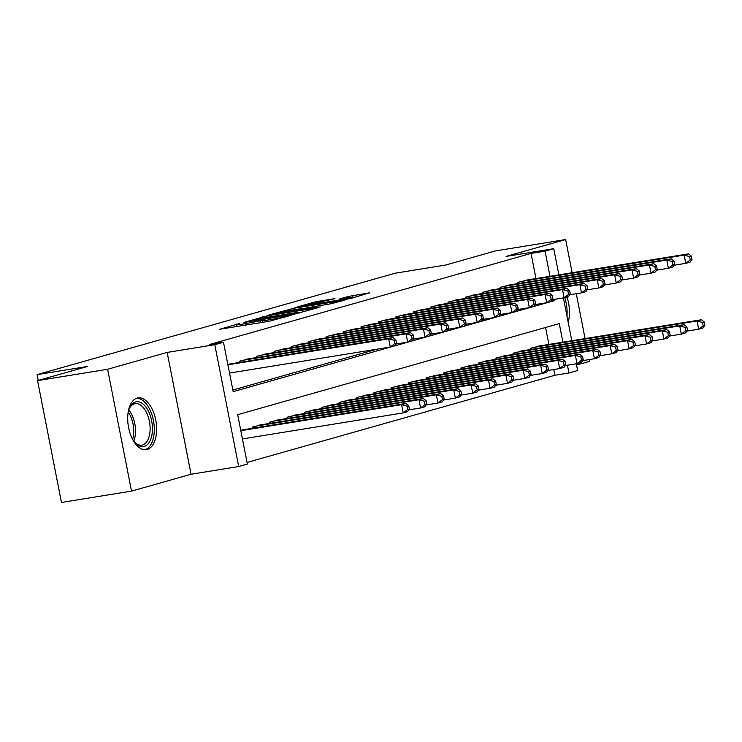 <?xml version="1.0" encoding="UTF-8"?>
<svg xmlns="http://www.w3.org/2000/svg" width="742" height="742" viewBox="0 0 742 742"><rect width="100%" height="100%" fill="white"/><g stroke="black" fill="none" stroke-linecap="round" stroke-linejoin="round"><path stroke-width="1.11" d="M239.805 323.466L219.604 329.29L269.114 321.267L291.699 315.202L285.503 316.491A10.555 0.556 -11.1 0 1 271.238 319.468L267.111 320.136A10.555 0.556 -11.1 0 1 262.214 320.618A10.555 0.556 -11.1 0 1 263.772 320.015L259.923 320.637A10.555 0.556 -11.1 0 1 245.658 323.605L241.53 324.273A10.555 0.556 -11.1 0 1 236.633 324.764A10.555 0.556 -11.1 0 1 238.191 324.152L239.805 323.466M137.131 398.111A26.211 14.024 80.8 0 0 128.459 426.835A26.211 14.024 80.8 0 0 146.359 449.671A26.211 14.024 80.8 0 0 147.204 449.476A26.211 14.024 80.8 0 0 155.876 420.751A26.211 14.024 80.8 0 0 137.975 397.925A26.211 14.024 80.8 0 0 137.131 398.111M334.948 298.636L315.554 301.771L294.936 307.67L350.428 298.572L369.525 292.83L348.286 296.475L339.187 299.1L353.127 297.199L348.721 298.479L303.218 305.871L334.948 298.636M535.974 278.575L531.04 253.421L545.055 251.158L553.745 248.691L558.884 274.865M37.564 380.618L107.618 369.275L131.52 491.111L61.465 502.455L37.564 380.618L87.537 366.465L37.1 374.636L395.171 273.214L445.617 265.042L495.591 250.889L565.645 239.545L506.109 256.407L553.745 248.691M131.52 491.111L191.056 474.249L167.154 352.413L107.618 369.275M167.154 352.413L214.79 344.696L223.481 342.238L233.173 391.628L554.747 300.547L554.506 299.36M531.04 253.421L209.476 344.511L223.481 342.238M266.953 315.879L243.404 322.547L292.914 314.525L317.993 307.707L266.953 315.879L267.222 317.288M268.892 314.988L293.48 308.357L344.52 300.195L330.96 303.747L306.427 307.93L300.222 309.739L320.266 306.882L268.929 315.174M576.571 365.055L589.547 361.382L589.194 359.582M585.067 338.575L576.274 293.721M572.147 272.722L565.645 239.545M232.478 363.571L227.85 364.498M249.859 358.646L239.36 361.243L239.592 362.421M267.241 353.721L256.741 356.318L256.973 357.496M284.622 348.796L274.123 351.393L274.355 352.571M302.003 343.871L291.504 346.468L291.736 347.646M319.385 338.955L308.885 341.552L309.117 342.721M336.766 334.03L326.267 336.627L326.499 337.796M354.157 329.105L343.648 331.702L343.88 332.88M371.538 324.18L361.039 326.777L361.261 327.955M388.919 319.255L378.42 321.852L378.652 323.03M406.301 314.339L395.801 316.927L396.033 318.105M423.682 309.414L413.183 312.011L413.415 313.18M441.063 304.489L430.564 307.086L430.796 308.264M458.445 299.564L447.945 302.161L448.177 303.339M475.826 294.639L465.327 297.236L465.559 298.414M493.207 289.714L482.708 292.311L482.94 293.489M510.589 284.798L500.089 287.395L500.321 288.564M232.858 390.023L377.047 349.176M517.703 283.639L517.471 282.47L527.97 279.873M247.067 462.461L554.942 375.257L553.82 369.525M548.894 344.427L545.574 327.482M245.398 429.423L240.77 430.36M252.512 428.273L252.28 427.095L262.779 424.498M269.893 423.348L269.661 422.17L280.161 419.582M287.275 418.423L287.043 417.254L297.542 414.657M304.656 413.507L304.424 412.329L314.923 409.732M322.037 408.582L321.805 407.404L332.305 404.807M339.419 403.657L339.187 402.479L349.686 399.882M356.8 398.732L356.577 397.554L367.077 394.957M374.181 393.807L373.959 392.639L384.458 390.042M391.572 388.882L391.34 387.714L401.839 385.117M408.953 383.966L408.721 382.789L419.221 380.192M426.335 379.041L426.103 377.863L436.602 375.267M443.716 374.116L443.484 372.938L453.983 370.341M461.097 369.191L460.865 368.013L471.365 365.416M478.479 364.266L478.247 363.098L488.746 360.501M495.86 359.341L495.628 358.173L506.127 355.576M513.241 354.426L513.01 353.248L523.509 350.651M530.623 349.501L530.391 348.323L540.89 345.726M37.1 374.636L38.241 380.433M576.321 363.775L577.647 370.527L568.956 372.994L567.426 365.212M554.942 375.257L568.956 372.994M562.909 342.164L559.264 323.595L237.69 414.685L247.383 464.075L238.692 466.532L214.79 344.696M191.056 474.249L238.692 466.532M563.401 297.913L571.804 340.726M549.989 276.302L545.055 251.158M551.343 301.104L554.747 300.547M568.168 322.223A26.211 14.024 80.8 0 0 566.953 296.995M248.088 321.351L297.867 312.994A10.555 0.556 -11.1 0 0 299.425 312.382A10.555 0.556 -11.1 0 0 294.528 312.864L264.82 317.678A10.555 0.556 -11.1 0 0 250.564 320.646L248.088 321.351M290.048 310.379L276.822 313.365L296.856 310.175L303.061 308.366L290.048 310.379M409.398 408.972L408.759 405.679L407.015 406.171L407.664 409.463L409.398 408.972L407.543 411.662L403.203 412.895L401.589 404.659L405.93 403.435L242.282 429.933M242.448 438.921L403.203 412.895L407.664 409.463M240.835 430.694L401.589 404.659L407.015 406.171M405.93 403.435L408.759 405.679M396.478 343.119L395.838 339.827L394.095 340.318L394.744 343.611L396.478 343.119L394.623 345.809L390.283 347.033L388.669 338.806L227.915 364.832M394.095 340.318L388.669 338.806L393.01 337.573L229.361 364.072M394.744 343.611L390.283 347.033L229.528 373.068M395.838 339.827L393.01 337.573M128.153 412.348A22.677 12.141 -99.2 0 1 129.535 408.063A22.677 12.141 -99.2 0 1 135.563 401.932A22.677 12.141 -99.2 0 1 151.656 420.835A22.677 12.141 -99.2 0 1 144.291 446.387A22.677 12.141 -99.2 0 1 135.146 442.714A22.677 12.141 -99.2 0 1 132.475 439.078M134.617 442.102A20.999 11.241 80.8 0 0 141.88 445.117A20.999 11.241 80.8 0 0 142.566 444.968A20.999 11.241 80.8 0 0 149.513 421.948A20.999 11.241 80.8 0 0 135.165 403.648A20.999 11.241 80.8 0 0 134.488 403.806A20.999 11.241 80.8 0 0 129.219 408.796M144.662 449.745A26.044 13.931 80.8 0 0 144.931 449.68A26.044 13.931 80.8 0 0 153.64 421.669A26.044 13.931 80.8 0 0 136.343 398.38M566.971 316.129A26.044 13.931 80.8 0 0 564.708 297.635M426.789 404.047L426.14 400.754L424.396 401.246L425.045 404.538L426.789 404.047L424.934 406.737L420.584 407.97L418.97 399.734L423.311 398.51L259.663 425.008M408.777 409.881L420.584 407.97L425.045 404.538M255.322 426.233L418.97 399.734L424.396 401.246M423.311 398.51L426.14 400.754M444.17 399.122L443.521 395.829L441.787 396.321L442.427 399.623L444.17 399.122L442.315 401.812L437.965 403.045L436.352 394.818L440.702 393.585L277.054 420.083M426.158 404.956L437.965 403.045L442.427 399.623M272.704 421.317L436.352 394.818L441.787 396.321M440.702 393.585L443.521 395.829M461.552 394.206L460.903 390.913L459.168 391.405L459.808 394.698L461.552 394.206L459.697 396.896L455.347 398.12L453.733 389.893L458.083 388.66L294.435 415.158M443.54 400.04L455.347 398.12L459.808 394.698M290.085 416.392L453.733 389.893L459.168 391.405M458.083 388.66L460.903 390.913M478.933 389.281L478.284 385.988L476.549 386.48L477.189 389.773L478.933 389.281L477.078 391.971L472.728 393.204L471.114 384.968L475.464 383.735L311.816 410.233M460.921 395.115L472.728 393.204L477.189 389.773M307.466 411.467L471.114 384.968L476.549 386.48M475.464 383.735L478.284 385.988M413.86 338.194L413.22 334.902L411.476 335.393L412.125 338.686L413.86 338.194L412.014 340.884L407.664 342.118L406.05 333.881L242.402 360.38M411.476 335.393L406.05 333.881L410.391 332.648L246.743 359.147M412.125 338.686L407.664 342.118L395.857 344.028M413.22 334.902L410.391 332.648M431.25 333.269L430.601 329.977L428.857 330.468L429.507 333.761L431.25 333.269L429.395 335.959L425.045 337.193L423.432 328.956L259.783 355.455M428.857 330.468L423.432 328.956L427.772 327.723L264.133 354.222M429.507 333.761L425.045 337.193L413.238 339.103M430.601 329.977L427.772 327.723M448.632 328.344L447.983 325.052L446.248 325.543L446.888 328.836L448.632 328.344L446.777 331.034L442.427 332.268L440.813 324.031L277.165 350.53M446.248 325.543L440.813 324.031L445.163 322.807L281.515 349.306M446.888 328.836L442.427 332.268L430.62 334.178M447.983 325.052L445.163 322.807M466.013 323.419L465.364 320.127L463.629 320.618L464.269 323.911L466.013 323.419L464.158 326.109L459.808 327.343L458.194 319.116L294.546 345.614M463.629 320.618L458.194 319.116L462.544 317.882L298.896 344.381M464.269 323.911L459.808 327.343L448.001 329.253M465.364 320.127L462.544 317.882M496.315 384.356L495.665 381.063L493.931 381.555L494.571 384.848L496.315 384.356L494.46 387.046L490.11 388.279L488.496 380.043L492.846 378.81L329.198 405.308M478.302 390.19L490.11 388.279L494.571 384.848M324.848 406.542L488.496 380.043L493.931 381.555M492.846 378.81L495.665 381.063M483.394 318.503L482.745 315.202L481.011 315.702L481.651 318.995L483.394 318.503L481.539 321.193L477.189 322.418L475.576 314.191L311.928 340.689M481.011 315.702L475.576 314.191L479.926 312.957L316.277 339.456M481.651 318.995L477.189 322.418L465.382 324.328M482.745 315.202L479.926 312.957M513.696 379.431L513.047 376.138L511.312 376.63L511.961 379.923L513.696 379.431L511.841 382.121L507.491 383.354L505.877 375.118L510.227 373.894L346.579 400.392M495.684 385.265L507.491 383.354L511.961 379.923M342.229 401.617L505.877 375.118L511.312 376.63M510.227 373.894L513.047 376.138M500.776 313.578L500.127 310.286L498.392 310.777L499.041 314.07L500.776 313.578L498.921 316.268L494.571 317.493L492.957 309.266L329.309 335.764M498.392 310.777L492.957 309.266L497.307 308.032L333.659 334.531M499.041 314.07L494.571 317.493L482.764 319.412M500.127 310.286L497.307 308.032M531.077 374.506L530.428 371.213L528.694 371.705L529.343 374.998L531.077 374.506L529.222 377.196L524.882 378.429L523.258 370.202L527.608 368.969L363.96 395.467M513.065 380.34L524.882 378.429L529.343 374.998M359.62 396.692L523.258 370.202L528.694 371.705M527.608 368.969L530.428 371.213M518.157 308.653L517.508 305.361L515.773 305.852L516.423 309.145L518.157 308.653L516.302 311.343L511.961 312.577L510.338 304.341L346.69 330.839M515.773 305.852L510.338 304.341L514.688 303.107L351.04 329.606M516.423 309.145L511.961 312.577L500.145 314.487M517.508 305.361L514.688 303.107M548.459 369.581L547.819 366.288L546.075 366.789L546.724 370.082L548.459 369.581L546.604 372.28L542.263 373.504L540.649 365.277L544.99 364.044L381.342 390.542M530.447 375.415L542.263 373.504L546.724 370.082M377.001 391.776L540.649 365.277L546.075 366.789M544.99 364.044L547.819 366.288M535.538 303.728L534.889 300.436L533.155 300.927L533.804 304.22L535.538 303.728L533.683 306.418L529.343 307.652L527.72 299.416L364.081 325.914M533.155 300.927L527.72 299.416L532.07 298.191L368.422 324.69M533.804 304.22L529.343 307.652L517.526 309.562M534.889 300.436L532.07 298.191M565.84 364.665L565.2 361.373L563.456 361.864L564.106 365.157L565.84 364.665L563.985 367.355L559.644 368.579L558.03 360.352L562.371 359.119L398.723 385.617M547.837 370.499L559.644 368.579L564.106 365.157M394.382 386.851L558.03 360.352L563.456 361.864M562.371 359.119L565.2 361.373M552.92 298.803L552.28 295.511L550.536 296.002L551.185 299.295L552.92 298.803L551.065 301.493L546.724 302.727L545.11 294.491L381.462 320.989M550.536 296.002L545.11 294.491L549.451 293.266L385.803 319.765M551.185 299.295L546.724 302.727L534.908 304.637M552.28 295.511L549.451 293.266M583.221 359.74L582.581 356.448L580.838 356.939L581.487 360.232L583.221 359.74L581.366 362.43L577.026 363.663L575.412 355.427L579.752 354.194L416.104 380.692M565.218 365.574L577.026 363.663L581.487 360.232M411.764 381.926L575.412 355.427L580.838 356.939M579.752 354.194L582.581 356.448M570.301 293.878L569.661 290.586L567.918 291.077L568.567 294.37L570.301 293.878L568.446 296.568L564.106 297.802L562.492 289.575L398.844 316.073M567.918 291.077L562.492 289.575L566.832 288.341L403.184 314.84M568.567 294.37L564.106 297.802L552.298 299.712M569.661 290.586L566.832 288.341M600.603 354.815L599.963 351.522L598.219 352.014L598.868 355.307L600.603 354.815L598.748 357.505L594.407 358.738L592.793 350.502L597.134 349.269L433.486 375.767M582.6 360.649L594.407 358.738L598.868 355.307M429.145 377.001L592.793 350.502L598.219 352.014M597.134 349.269L599.963 351.522M587.683 288.963L587.043 285.67L585.299 286.162L585.948 289.454L587.683 288.963L585.828 291.652L581.487 292.877L579.873 284.65L416.225 311.148M585.299 286.162L579.873 284.65L584.214 283.416L420.566 309.915M585.948 289.454L581.487 292.877L569.68 294.787M587.043 285.67L584.214 283.416M617.993 349.89L617.344 346.597L615.6 347.089L616.25 350.382L617.993 349.89L616.138 352.58L611.788 353.813L610.174 345.577L614.515 344.353L450.876 370.852M599.981 355.724L611.788 353.813L616.25 350.382M446.526 372.076L610.174 345.577L615.6 347.089M614.515 344.353L617.344 346.597M605.064 284.038L604.424 280.745L602.68 281.237L603.329 284.529L605.064 284.038L603.218 286.727L598.868 287.952L597.254 279.725L433.606 306.223M602.68 281.237L597.254 279.725L601.595 278.491L437.947 304.99M603.329 284.529L598.868 287.952L587.061 289.872M604.424 280.745L601.595 278.491M635.375 344.965L634.725 341.672L632.991 342.164L633.631 345.457L635.375 344.965L633.52 347.655L629.17 348.888L627.556 340.661L631.906 339.428L468.258 365.927M617.363 350.799L629.17 348.888L633.631 345.457M463.908 367.16L627.556 340.661L632.991 342.164M631.906 339.428L634.725 341.672M622.455 279.113L621.805 275.82L620.071 276.312L620.711 279.604L622.455 279.113L620.6 281.802L616.25 283.036L614.636 274.8L450.988 301.298M620.071 276.312L614.636 274.8L618.976 273.566L455.338 300.065M620.711 279.604L616.25 283.036L604.442 284.947M621.805 275.82L618.976 273.566M652.756 340.049L652.107 336.757L650.372 337.248L651.012 340.541L652.756 340.049L650.901 342.739L646.551 343.963L644.937 335.736L649.287 334.503L485.639 361.002M634.744 345.874L646.551 343.963L651.012 340.541M481.289 362.235L644.937 335.736L650.372 337.248M649.287 334.503L652.107 336.757M639.836 274.188L639.187 270.895L637.452 271.387L638.092 274.679L639.836 274.188L637.981 276.877L633.631 278.111L632.017 269.875L468.369 296.373M637.452 271.387L632.017 269.875L636.367 268.65L472.719 295.149M638.092 274.679L633.631 278.111L621.824 280.022M639.187 270.895L636.367 268.65M670.137 335.124L669.488 331.832L667.754 332.323L668.394 335.616L670.137 335.124L668.282 337.814L663.932 339.038L662.318 330.811L666.668 329.578L503.02 356.077M652.125 340.958L663.932 339.038L668.394 335.616M498.67 357.31L662.318 330.811L667.754 332.323M666.668 329.578L669.488 331.832M657.217 269.263L656.568 265.97L654.834 266.461L655.474 269.754L657.217 269.263L655.362 271.952L651.012 273.186L649.398 264.95L485.75 291.448M654.834 266.461L649.398 264.95L653.748 263.725L490.1 290.224M655.474 269.754L651.012 273.186L639.205 275.096M656.568 265.97L653.748 263.725M687.519 330.199L686.869 326.907L685.135 327.398L685.775 330.691L687.519 330.199L685.664 332.889L681.314 334.123L679.7 325.886L684.05 324.653L520.402 351.151M669.507 336.033L681.314 334.123L685.775 330.691M516.052 352.385L679.7 325.886L685.135 327.398M684.05 324.653L686.869 326.907M674.599 264.337L673.949 261.045L672.215 261.546L672.855 264.838L674.599 264.337L672.744 267.027L668.394 268.261L666.78 260.034L503.132 286.533M672.215 261.546L666.78 260.034L671.13 258.8L507.482 285.299M672.855 264.838L668.394 268.261L656.587 270.171M673.949 261.045L671.13 258.8M704.9 325.274L704.251 321.982L702.516 322.473L703.166 325.766L704.9 325.274L703.045 327.964L698.704 329.198L697.081 320.961L701.431 319.737L537.783 346.236M686.888 331.108L698.704 329.198L703.166 325.766M533.433 347.46L697.081 320.961L702.516 322.473M701.431 319.737L704.251 321.982M691.98 259.422L691.331 256.129L689.596 256.621L690.245 259.913L691.98 259.422L690.125 262.112L685.775 263.336L684.161 255.109L520.513 281.608M689.596 256.621L684.161 255.109L688.511 253.875L524.863 280.374M690.245 259.913L685.775 263.336L673.968 265.256M691.331 256.129L688.511 253.875M236.791 324.625L236.689 324.115M262.371 320.488L262.269 319.969M241.809 325.692L241.53 324.273M245.936 325.024L245.658 323.605M260.321 322.696L259.923 320.637M267.389 321.546L267.111 320.136M271.507 320.822L271.238 319.468M262.733 318.03L262.492 316.806M289.259 310.508L289.028 309.293M293.758 309.776L293.48 308.357M296.958 310.657L296.856 310.175M348.527 297.69L348.286 296.475M353.062 297.162L352.747 295.548M315.795 302.986L315.554 301.771M320.284 302.263L320.015 300.844M128.774 410.048A20.999 11.241 -99.2 0 1 133.801 441.063M132.623 439.31A20.312 10.87 80.8 0 0 128.208 412.079M253.384 428.134L253.133 426.854M270.765 423.209L270.515 421.938M288.146 418.284L287.896 417.013M305.528 413.359L305.277 412.088M240.213 361.002L240.464 362.272M257.595 356.077L257.845 357.356M274.976 351.151L275.226 352.431M292.357 346.226L292.608 347.506M322.909 408.443L322.659 407.163M309.739 341.311L309.989 342.581M340.29 403.518L340.04 402.238M327.12 336.386L327.37 337.656M357.672 398.593L357.421 397.313M344.501 331.461L344.752 332.731M375.053 393.668L374.803 392.397M361.883 326.536L362.133 327.816M392.435 388.743L392.184 387.472M379.264 321.611L379.514 322.891M409.825 383.818L409.575 382.547M396.645 316.686L396.896 317.966M427.207 378.902L426.956 377.622M414.036 311.77L414.286 313.041M444.588 373.977L444.337 372.697M431.417 306.845L431.668 308.115M461.969 369.052L461.719 367.772M448.799 301.92L449.049 303.19M479.351 364.127L479.1 362.857M466.18 296.995L466.43 298.275M496.732 359.202L496.481 357.932M483.561 292.07L483.812 293.35M514.113 354.277L513.863 353.007M500.943 287.154L501.193 288.425M531.495 349.361L531.244 348.081M518.324 282.229L518.575 283.5M236.976 326.471L236.633 324.764M262.547 322.334L262.214 320.618M299.545 312.985L299.425 312.382M276.933 313.894L276.822 313.365M303.153 308.858L303.061 308.366M303.32 306.409L303.218 305.871M353.238 297.774L353.127 297.199"/></g></svg>
